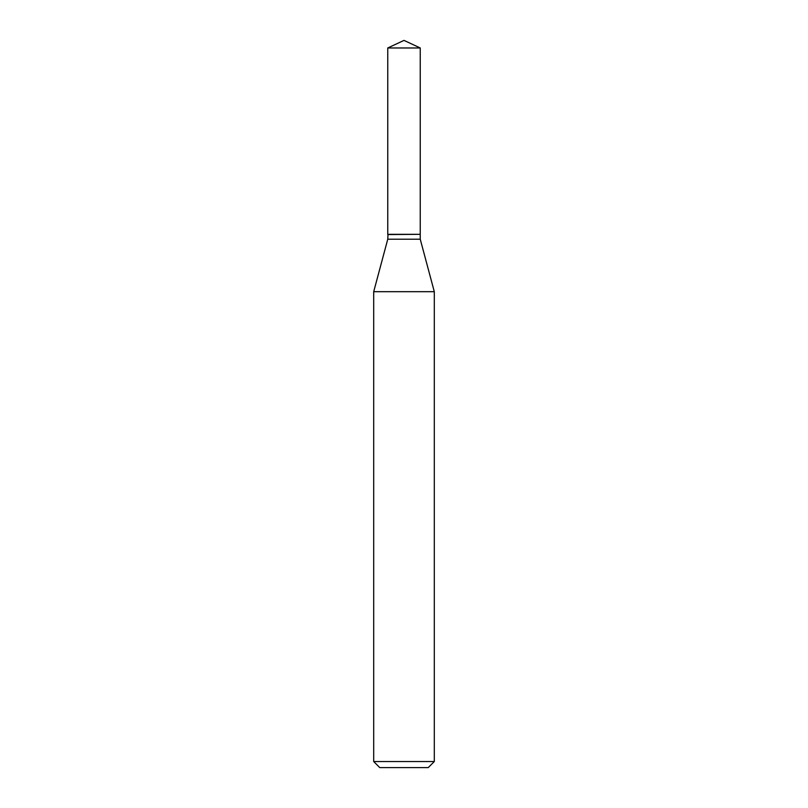 <?xml version="1.0" encoding="UTF-8"?>
<svg xmlns="http://www.w3.org/2000/svg" width="808" height="808" viewBox="0 0 808 808"><rect width="100%" height="100%" fill="white"/><g stroke="black" fill="none" stroke-linecap="round" stroke-linejoin="round"><path stroke-width="1.21" d="M420.241 47.975L387.759 47.975L387.759 234.32L420.241 234.32L420.241 47.975L404 40.4L387.759 47.975M388.002 234.32L387.759 239.219L373.7 291.688L373.7 761.54L434.3 761.54L428.24 767.6L379.76 767.6L373.7 761.54M419.998 234.32L387.759 234.562M420.241 234.562L420.241 239.219L434.3 291.688L373.7 291.688M434.3 291.688L434.3 761.54M420.241 239.219L387.759 239.219"/></g></svg>
